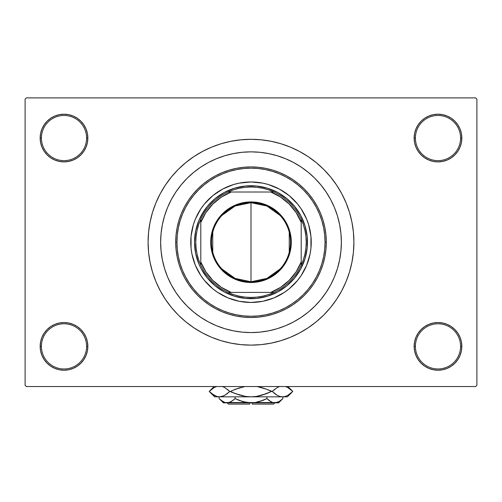 <?xml version="1.0" encoding="UTF-8"?>
<svg xmlns="http://www.w3.org/2000/svg" width="502" height="502" viewBox="0 0 502 502"><rect width="100%" height="100%" fill="white"/><g stroke="black" fill="none" stroke-linecap="round" stroke-linejoin="round"><path stroke-width="0.75" d="M424.748 326.551L421.134 329.519L418.166 333.133L415.963 337.256L414.608 341.73L414.15 346.38L415.405 346.38A22.59 22.59 0 0 0 437.995 368.97A22.59 22.59 0 0 0 460.585 346.38A22.59 22.59 0 0 0 437.995 323.79A22.59 22.59 0 0 0 415.405 346.38L414.15 346.38A23.845 23.845 0 0 1 437.995 322.535A23.845 23.845 0 0 1 461.84 346.38L460.585 346.38A22.59 22.59 0 0 1 437.995 368.97A22.59 22.59 0 0 1 415.405 346.38A22.59 22.59 0 0 1 437.995 323.79A22.59 22.59 0 0 1 460.585 346.38L461.84 346.38L461.382 341.73L460.027 337.256L457.824 333.133L454.856 329.519L451.242 326.551L447.119 324.348L442.645 322.993L437.995 322.535L433.345 322.993L428.871 324.348L424.748 326.551L421.134 329.519L418.166 333.133L415.963 337.256L414.608 341.73L414.15 346.38L414.608 351.03L415.963 355.504L418.166 359.627L421.134 363.241L424.748 366.209L428.871 368.412L433.345 369.767L437.995 370.225L442.645 369.767L447.119 368.412L451.242 366.209L454.856 363.241L457.824 359.627L460.027 355.504L461.382 351.03L461.84 346.38A23.845 23.845 0 0 1 437.995 370.225A23.845 23.845 0 0 1 414.15 346.38L414.608 351.03L415.963 355.504L418.166 359.627L421.134 363.241M80.866 363.241L83.834 359.627L86.037 355.504L87.392 351.03L87.85 346.38A23.845 23.845 0 0 1 64.005 370.225A23.845 23.845 0 0 1 40.16 346.38L41.415 346.38A22.59 22.59 0 0 0 64.005 368.97A22.59 22.59 0 0 0 86.595 346.38A22.59 22.59 0 0 0 64.005 323.79A22.59 22.59 0 0 0 41.415 346.38L40.16 346.38A23.845 23.845 0 0 1 64.005 322.535A23.845 23.845 0 0 1 87.85 346.38L86.595 346.38A22.59 22.59 0 0 1 64.005 368.97A22.59 22.59 0 0 1 41.415 346.38A22.59 22.59 0 0 1 64.005 323.79A22.59 22.59 0 0 1 86.595 346.38L87.85 346.38L87.392 341.73L86.037 337.256L83.834 333.133L80.866 329.519L77.252 326.551L73.129 324.348L68.655 322.993L64.005 322.535L59.355 322.993L54.881 324.348L50.758 326.551L47.144 329.519L44.176 333.133L41.973 337.256L40.618 341.73L40.16 346.38L40.618 351.03L41.973 355.504L44.176 359.627L47.144 363.241L50.758 366.209L54.881 368.412L59.355 369.767L64.005 370.225L68.655 369.767L73.129 368.412L77.252 366.209L80.866 363.241L83.834 359.627L86.037 355.504L87.392 351.03L87.85 346.38L87.392 341.73L86.037 337.256L83.834 333.133L80.866 329.519L77.252 326.551M77.252 157.879L80.866 154.911L83.834 151.297L86.037 147.174L87.392 142.7L87.85 138.05A23.845 23.845 0 0 1 64.005 161.895A23.845 23.845 0 0 1 40.16 138.05L41.415 138.05A22.59 22.59 0 0 0 64.005 160.64A22.59 22.59 0 0 0 86.595 138.05A22.59 22.59 0 0 0 64.005 115.46A22.59 22.59 0 0 0 41.415 138.05L40.16 138.05A23.845 23.845 0 0 1 64.005 114.205A23.845 23.845 0 0 1 87.85 138.05L86.595 138.05A22.59 22.59 0 0 1 64.005 160.64A22.59 22.59 0 0 1 41.415 138.05A22.59 22.59 0 0 1 64.005 115.46A22.59 22.59 0 0 1 86.595 138.05L87.85 138.05L87.392 133.4L86.037 128.926L83.834 124.803L80.866 121.189L77.252 118.221L73.129 116.018L68.655 114.663L64.005 114.205L59.355 114.663L54.881 116.018L50.758 118.221L47.144 121.189L44.176 124.803L41.973 128.926L40.618 133.4L40.16 138.05L40.618 142.7L41.973 147.174L44.176 151.297L47.144 154.911L50.758 157.879L54.881 160.082L59.355 161.437L64.005 161.895L68.655 161.437L73.129 160.082L77.252 157.879L80.866 154.911L83.834 151.297L86.037 147.174L87.392 142.7L87.85 138.05L87.392 133.4L86.037 128.926L83.834 124.803L80.866 121.189M421.134 121.189L418.166 124.803L415.963 128.926L414.608 133.4L414.15 138.05L415.405 138.05A22.59 22.59 0 0 0 437.995 160.64A22.59 22.59 0 0 0 460.585 138.05A22.59 22.59 0 0 0 437.995 115.46A22.59 22.59 0 0 0 415.405 138.05L414.15 138.05A23.845 23.845 0 0 1 437.995 114.205A23.845 23.845 0 0 1 461.84 138.05L460.585 138.05A22.59 22.59 0 0 1 437.995 160.64A22.59 22.59 0 0 1 415.405 138.05A22.59 22.59 0 0 1 437.995 115.46A22.59 22.59 0 0 1 460.585 138.05L461.84 138.05L461.382 133.4L460.027 128.926L457.824 124.803L454.856 121.189L451.242 118.221L447.119 116.018L442.645 114.663L437.995 114.205L433.345 114.663L428.871 116.018L424.748 118.221L421.134 121.189L418.166 124.803L415.963 128.926L414.608 133.4L414.15 138.05L414.608 142.7L415.963 147.174L418.166 151.297L421.134 154.911L424.748 157.879L428.871 160.082L433.345 161.437L437.995 161.895L442.645 161.437L447.119 160.082L451.242 157.879L454.856 154.911L457.824 151.297L460.027 147.174L461.382 142.7L461.84 138.05A23.845 23.845 0 0 1 437.995 161.895A23.845 23.845 0 0 1 414.15 138.05L414.608 142.7L415.963 147.174L418.166 151.297L421.134 154.911L424.748 157.879M160.64 242.215A90.36 90.36 0 0 1 251 151.855A90.36 90.36 0 0 1 341.36 242.215L340.927 251.069L339.622 259.841L337.469 268.445L334.483 276.797L330.692 284.81L326.131 292.415L320.847 299.537L314.892 306.107L308.322 312.062L301.2 317.346L293.595 321.907L285.582 325.698L277.229 328.684L268.626 330.837L259.854 332.142L251 332.575L242.146 332.142L233.374 330.837L224.77 328.684L216.418 325.698L208.405 321.907L200.8 317.346L193.678 312.062L187.108 306.107L181.153 299.537L175.869 292.415L171.307 284.81L167.517 276.797L164.53 268.445L162.378 259.841L161.073 251.069L160.64 242.215L161.073 233.361L162.378 224.589L164.53 215.985L167.517 207.633L171.307 199.62L175.869 192.015L181.153 184.893L187.108 178.323L193.678 172.368L200.8 167.084L208.405 162.522L216.418 158.732L224.77 155.745L233.374 153.593L242.146 152.288L251 151.855L259.854 152.288L268.626 153.593L277.229 155.745L285.582 158.732L293.595 162.522L301.2 167.084L308.322 172.368L314.892 178.323L320.847 184.893L326.131 192.015L330.692 199.62L334.483 207.633L337.469 215.985L339.622 224.589L340.927 233.361L341.36 242.215A90.36 90.36 0 0 1 251 332.575A90.36 90.36 0 0 1 160.64 242.215A90.36 90.36 0 0 1 251 151.855A90.36 90.36 0 0 1 341.36 242.215A90.36 90.36 0 0 1 251 332.575A90.36 90.36 0 0 1 160.64 242.215L161.073 251.069L162.378 259.841L164.53 268.445L167.517 276.797L171.307 284.81L175.869 292.415L181.153 299.537L187.108 306.107L193.678 312.062L200.8 317.346L208.405 321.907L216.418 325.698L224.77 328.684L233.374 330.837L242.146 332.142L251 332.575L259.854 332.142L268.626 330.837L277.229 328.684L285.582 325.698L293.595 321.907L301.2 317.346L308.322 312.062L314.892 306.107L320.847 299.537L326.131 292.415L330.692 284.81L334.483 276.797L337.469 268.445L339.622 259.841L340.927 251.069L341.36 242.215L340.927 233.361L339.622 224.589L337.469 215.985L334.483 207.633L330.692 199.62L326.131 192.015L320.847 184.893L314.892 178.323L308.322 172.368L301.2 167.084L293.595 162.522L285.582 158.732L277.229 155.745L268.626 153.593L259.854 152.288L251 151.855L242.146 152.288L233.374 153.593L224.77 155.745L216.418 158.732L208.405 162.522L200.8 167.084L193.678 172.368L187.108 178.323L181.153 184.893L175.869 192.015L171.307 199.62L167.517 207.633L164.53 215.985L162.378 224.589L161.073 233.361L160.64 242.215M353.91 242.215A102.91 102.91 0 0 1 251 345.125A102.91 102.91 0 0 1 148.09 242.215A102.91 102.91 0 0 1 251 139.305A102.91 102.91 0 0 1 353.91 242.215L353.414 232.131L351.933 222.141L349.48 212.34L346.079 202.833L341.762 193.703L336.566 185.043L330.548 176.93L323.771 169.444L316.285 162.667L308.172 156.649L299.512 151.453L290.382 147.136L280.875 143.735L271.074 141.282L261.084 139.801L251 139.305L240.916 139.801L230.926 141.282L221.125 143.735L211.618 147.136L202.488 151.453L193.828 156.649L185.715 162.667L178.229 169.444L171.452 176.93L165.434 185.043L160.238 193.703L155.921 202.833L152.52 212.34L150.067 222.141L148.586 232.131L148.09 242.215L148.586 252.299L150.067 262.289L152.52 272.09L155.921 281.597L160.238 290.727L165.434 299.387L171.452 307.5L178.229 314.986L185.715 321.763L193.828 327.781L202.488 332.977L211.618 337.294L221.125 340.695L230.926 343.148L240.916 344.629L251 345.125L261.084 344.629L271.074 343.148L280.875 340.695L290.382 337.294L299.512 332.977L308.172 327.781L316.285 321.763L323.771 314.986L330.548 307.5L336.566 299.387L341.762 290.727L346.079 281.597L349.48 272.09L351.933 262.289L353.414 252.299L353.91 242.215M475.645 386.54L26.355 386.54L25.1 385.285L25.1 99.145L26.355 97.89L475.645 97.89L26.355 97.89L25.1 99.145L25.1 385.285L26.355 386.54L475.645 386.54L476.9 385.285L476.9 99.145L476.9 385.285L475.645 386.54M475.645 97.89L476.9 99.145L475.645 97.89M222.744 341.172L230.054 342.973M272.724 342.803L280.875 340.695M279.256 143.258L271.946 141.457M229.276 141.627L221.125 143.735M442.645 114.663L437.995 114.205L433.345 114.663M428.871 160.082L433.345 161.437L437.995 161.895L442.645 161.437L447.119 160.082M68.655 114.663L64.005 114.205L59.355 114.663M47.144 154.911L50.758 157.879M54.881 160.082L59.355 161.437L64.005 161.895L68.655 161.437L73.129 160.082M73.129 324.348L68.655 322.993L64.005 322.535L59.355 322.993L54.881 324.348M59.355 369.767L64.005 370.225L68.655 369.767M454.856 329.519L451.242 326.551M447.119 324.348L442.645 322.993L437.995 322.535L433.345 322.993L428.871 324.348M433.345 369.767L437.995 370.225L442.645 369.767M306.659 265.257A60.24 60.24 0 0 0 311.24 242.215A60.24 60.24 0 0 1 251 302.455A60.24 60.24 0 0 1 190.76 242.215A60.24 60.24 0 0 0 195.341 265.257M200.919 275.692A60.24 60.24 0 0 0 217.523 292.296L212.785 288.782L204.433 280.43L200.913 275.68L195.347 265.269A60.24 60.24 0 0 0 200.907 275.673M217.542 292.308A60.24 60.24 0 0 0 227.939 297.868L217.535 292.302M227.958 297.874A60.24 60.24 0 0 0 274.042 297.874M284.477 292.296A60.24 60.24 0 0 0 301.081 275.692L297.567 280.43L289.215 288.782L284.465 292.302L274.054 297.868A60.24 60.24 0 0 0 284.458 292.308M301.093 275.673A60.24 60.24 0 0 0 306.653 265.276L301.087 275.68M175.7 242.215L176.955 242.215A74.045 74.045 0 0 1 251 168.17A74.045 74.045 0 0 1 325.045 242.215L326.3 242.215A75.3 75.3 0 0 0 251 166.915A75.3 75.3 0 0 0 175.7 242.215A75.3 75.3 0 0 1 251 166.915A75.3 75.3 0 0 1 326.3 242.215L325.936 249.594L324.85 256.905L323.056 264.071L320.571 271.03L317.408 277.713L313.612 284.05L309.207 289.987L304.243 295.458L298.772 300.422L292.835 304.827L286.498 308.623L279.815 311.786L272.856 314.271L265.69 316.065L258.379 317.151L251 317.515L243.621 317.151L236.31 316.065L229.144 314.271L222.185 311.786L215.502 308.623L209.165 304.827L203.228 300.422L197.757 295.458L192.793 289.987L188.388 284.05L184.592 277.713L181.429 271.03L178.944 264.071L177.15 256.905L176.064 249.594L175.7 242.215L176.064 234.836L177.15 227.525L178.944 220.359L181.429 213.4L184.592 206.717L188.388 200.38L192.793 194.443L197.757 188.972L203.228 184.008L209.165 179.603L215.502 175.807L222.185 172.644L229.144 170.159L236.31 168.365L243.621 167.279L251 166.915L258.379 167.279L265.69 168.365L272.856 170.159L279.815 172.644L286.498 175.807L292.835 179.603L298.772 184.008L304.243 188.972L309.207 194.443L313.612 200.38L317.408 206.717L320.571 213.4L323.056 220.359L324.85 227.525L325.936 234.836L326.3 242.215A75.3 75.3 0 0 1 251 317.515A75.3 75.3 0 0 1 175.7 242.215A75.3 75.3 0 0 0 251 317.515A75.3 75.3 0 0 0 326.3 242.215L325.045 242.215L324.687 234.955L323.621 227.77L321.857 220.723L319.41 213.877L316.304 207.313L312.564 201.076L308.241 195.24L303.359 189.856L297.975 184.974L292.139 180.651L285.902 176.911L279.338 173.805L272.492 171.358L265.445 169.594L258.26 168.528L251 168.17L243.74 168.528L236.555 169.594L229.508 171.358L222.662 173.805L216.098 176.911L209.861 180.651L204.025 184.974L198.641 189.856L193.759 195.24L189.436 201.076L185.696 207.313L182.59 213.877L180.143 220.723L178.379 227.77L177.313 234.955L176.955 242.215L177.313 249.475L178.379 256.66L180.143 263.707L182.59 270.553L185.696 277.117L189.436 283.354L193.759 289.19L198.641 294.574L204.025 299.456L209.861 303.779L216.098 307.519L222.662 310.625L229.508 313.072L236.555 314.836L243.74 315.902L251 316.26L258.26 315.902L265.445 314.836L272.492 313.072L279.338 310.625L285.902 307.519L292.139 303.779L297.975 299.456L303.359 294.574L308.241 289.19L312.564 283.354L316.304 277.117L319.41 270.553L321.857 263.707L323.621 256.66L324.687 249.475L325.045 242.215A74.045 74.045 0 0 1 251 316.26A74.045 74.045 0 0 1 176.955 242.215L175.7 242.215M337.469 215.985L334.483 207.633M224.77 155.745L224.35 155.871M224.049 155.965L223.183 156.241M222.367 156.511L220.466 157.17M219.807 157.408L216.418 158.732M164.53 268.445L167.517 276.797M277.229 328.684L277.65 328.559M277.951 328.465L278.817 328.189M279.633 327.919L281.534 327.26M282.193 327.022L285.582 325.698M201.195 215.59L207.345 206.385L215.17 198.56L224.375 192.41L234.603 188.175L245.465 186.01L256.535 186.01L267.397 188.175L277.625 192.41L286.83 198.56L294.655 206.385L300.805 215.59L305.04 225.818L307.205 236.68L307.205 247.75L305.04 258.612L300.805 268.84L294.655 278.045L286.83 285.87L277.625 292.02L267.397 296.255L256.535 298.42L245.465 298.42L234.603 296.255L224.375 292.02L215.17 285.87L207.345 278.045L201.195 268.84L198.823 263.826L195.611 253.234L194.525 242.215L195.611 231.196L198.823 220.604L204.044 210.84M195.347 265.269L191.915 253.968L191.049 248.12L191.049 236.31L193.352 224.727L195.347 219.161L200.913 208.75L204.433 204L212.785 195.648L222.606 189.091L233.512 184.567L239.247 183.13L251 181.975L262.753 183.13L268.488 184.567L279.394 189.091L289.215 195.648L297.567 204L301.087 208.75L306.653 219.161L308.648 224.727L310.951 236.31L310.951 248.12L310.085 253.968L306.653 265.269M274.054 297.868L262.753 301.3L251 302.455L239.247 301.3L227.946 297.868M300.805 268.84L297.956 273.59M282.375 289.171L277.625 292.02M224.375 292.02L219.625 289.171M204.044 273.59L201.195 268.84M219.625 195.259L224.375 192.41M277.625 192.41L282.375 195.259M297.956 210.84L300.805 215.59M195.341 219.173A60.24 60.24 0 0 0 190.76 242.215A60.24 60.24 0 0 1 251 181.975A60.24 60.24 0 0 1 311.24 242.215A60.24 60.24 0 0 0 306.659 219.173M306.653 219.154A60.24 60.24 0 0 0 301.093 208.757M301.081 208.738A60.24 60.24 0 0 0 284.477 192.134M284.458 192.122A60.24 60.24 0 0 0 274.061 186.562M274.042 186.556A60.24 60.24 0 0 0 227.958 186.556M227.939 186.562A60.24 60.24 0 0 0 217.542 192.122M217.523 192.134A60.24 60.24 0 0 0 200.919 208.738M200.907 208.757A60.24 60.24 0 0 0 195.347 219.154M280.103 268.972L266.888 278.415L251 281.748A39.532 39.532 0 0 0 290.532 242.215A39.532 39.532 0 0 0 251 202.682L251 201.929A40.285 40.285 0 0 1 291.285 242.215A40.285 40.285 0 0 1 251 282.5L251 202.682A39.532 39.532 0 0 1 290.532 242.215A39.532 39.532 0 0 1 251 281.748L235.112 278.415L221.897 268.972M221.897 215.458L235.112 206.015L251 202.682L266.888 206.015L280.103 215.458M289.252 232.231L289.252 252.199M200.8 265.219A55.22 55.22 0 0 1 200.8 219.211L198.623 224.727L197.048 230.443L196.1 236.291L195.78 242.215L196.1 248.139L197.048 253.987L198.623 259.703L200.8 265.219A55.22 55.22 0 0 0 227.996 292.415L233.512 294.592L239.228 296.167L245.076 297.115L251 297.435A55.22 55.22 0 0 1 227.996 292.415L274.004 292.415A55.22 55.22 0 0 1 251 297.435L256.924 297.115L262.772 296.167L268.488 294.592L274.004 292.415A55.22 55.22 0 0 0 301.2 265.219L303.377 259.703L304.952 253.987L305.9 248.139L306.22 242.215L305.9 236.291L304.952 230.443L303.377 224.727L301.2 219.211A55.22 55.22 0 0 1 301.2 265.219L301.2 219.211A55.22 55.22 0 0 0 274.004 192.015L268.488 189.838L262.772 188.263L256.924 187.315L251 186.995L251 185.74A56.475 56.475 0 0 0 194.525 242.215A56.475 56.475 0 0 0 251 298.69L251 297.435L251 298.69A56.475 56.475 0 0 1 194.525 242.215A56.475 56.475 0 0 1 251 185.74A56.475 56.475 0 0 1 307.475 242.215A56.475 56.475 0 0 1 251 298.69A56.475 56.475 0 0 0 307.475 242.215A56.475 56.475 0 0 0 251 185.74L251 186.995L245.076 187.315L239.228 188.263L233.512 189.838L227.996 192.015A55.22 55.22 0 0 1 274.004 192.015L227.996 192.015A55.22 55.22 0 0 0 200.8 219.211L200.8 265.219A55.22 55.22 0 0 0 227.996 292.415L270.804 292.415L280.599 287.339L289.158 280.373L296.124 271.814L301.2 262.019L301.2 222.411L296.124 212.616L289.158 204.057L280.599 197.091L270.804 192.015L231.196 192.015L221.401 197.091L212.842 204.057L205.876 212.616L200.8 222.411L200.8 262.019L205.876 271.814L212.842 280.373L221.401 287.339L231.196 292.415A53.965 53.965 0 0 1 200.8 262.019L200.8 265.219M251 201.929L258.856 202.701L266.418 204.998L273.383 208.719L279.488 213.726L284.496 219.832L288.217 226.797L290.514 234.359L291.285 242.215L290.514 250.071L289.554 253.912L286.529 261.203L284.496 264.598L279.488 270.703L273.383 275.711L269.988 277.744L262.697 280.769L254.947 282.306L251 282.5L243.144 281.729L235.582 279.432L228.617 275.711L225.442 273.358L219.857 267.773L215.471 261.203L212.446 253.912L211.486 250.071L210.714 242.215L211.486 234.359L212.446 230.518L215.471 223.227L217.504 219.832L222.511 213.726L228.617 208.719L235.582 204.998L243.144 202.701L251 201.929L251 281.748A39.532 39.532 0 0 1 211.467 242.215A39.532 39.532 0 0 1 251 202.682A39.532 39.532 0 0 0 211.467 242.215A39.532 39.532 0 0 0 251 281.748L251 282.5A40.285 40.285 0 0 1 210.714 242.215A40.285 40.285 0 0 1 251 201.929M274.004 192.015A55.22 55.22 0 0 1 301.2 219.211L301.2 222.411A53.965 53.965 0 0 0 270.804 192.015L274.004 192.015M301.2 265.219A55.22 55.22 0 0 1 274.004 292.415L270.804 292.415A53.965 53.965 0 0 0 301.2 262.019L301.2 265.219M200.8 219.211A55.22 55.22 0 0 1 227.996 192.015L231.196 192.015A53.965 53.965 0 0 0 200.8 222.411L200.8 219.211M212.748 252.199L212.748 232.231M273.59 404.11L252.255 404.11L273.59 404.11L274.845 402.855M252.255 402.855L252.255 404.11L252.255 402.855M271.682 402.108L272.831 402.541L270.816 401.669L266.938 398.582L266.938 396.831L266.938 398.582L268.84 400.301L266.938 398.582L259.195 401.663L255.148 402.548L259.208 401.663L263.142 400.301L255.148 402.548L251 402.855L246.833 402.541L238.845 400.301L235.061 398.582L238.845 400.301L235.061 398.582L235.061 396.831L235.061 398.582L233.16 400.301L229.182 402.541L227.086 402.855L225.028 402.548L221.024 400.307L219.117 398.582L219.117 396.831L219.117 398.582L219.506 398.964M230.763 401.895L227.086 402.855L229.169 402.541L225.028 402.548L222.995 401.669L219.117 398.582L223.39 402.855L274.914 402.855L277.004 402.541L272.85 402.548L269.392 400.734M252.255 402.824L255.148 402.548L251 402.855L242.792 401.663L235.061 398.582L231.184 401.669L235.061 398.582L243.489 401.851M224.996 402.541L227.086 402.855L223.39 402.855M244.581 402.121L249.745 402.824M282.457 398.996L282.883 398.582L282.883 396.831L282.883 398.582L279.03 401.65L274.914 402.855L272.818 402.541M287.822 387.55L292.791 391.434L287.822 395.319L285.218 396.436L282.519 396.831L287.395 396.831L214.605 396.831L219.481 396.831L216.826 396.448L214.21 395.338L209.208 391.434L214.178 387.55L216.782 386.433L214.178 387.55L209.208 391.434L211.398 393.405M223.641 386.973L222.135 386.421L224.752 387.531L229.753 391.434L224.783 395.319L222.179 396.436L219.481 396.831L222.16 396.442M227.017 393.838L223.641 395.89L219.481 396.831L216.826 396.448L211.913 393.806M261.567 387.544L266.637 389.257L257.068 386.54L266.637 389.257L271.538 391.434L261.548 395.331L256.34 396.442L266.637 393.612L256.34 396.442L251 396.831L245.647 396.442L251 396.831L245.635 396.436L235.363 393.612L229.753 391.434L224.752 387.531L229.753 391.434L224.752 395.338M222.511 386.54L223.61 386.96M244.932 386.54L235.35 389.257L230.462 391.434L235.35 393.612L230.462 391.434L235.35 389.257L230.462 391.434L235.35 393.612M242.849 395.927L241.387 395.582M216.826 396.448L219.481 396.831L222.135 396.448L219.481 396.831L251 396.831L245.66 396.442L251 396.831L256.34 396.442L251.596 396.825M250.705 396.831L282.519 396.831L279.865 396.448L277.248 395.338L272.247 391.434L266.65 389.257L271.538 391.434L261.567 395.325L266.637 393.612M277.248 387.531L279.821 386.433L277.217 387.55L272.247 391.434L277.248 395.338L274.889 393.763M279.821 396.436L282.519 396.831L285.218 396.436L282.519 396.831L279.865 396.448L282.519 396.831L285.174 396.448M286.698 386.986L285.174 386.421L287.79 387.531L292.791 391.434L287.822 395.319L285.218 396.436M292.791 391.434L287.897 386.54L292.791 391.434L287.395 396.831L292.791 391.434M256.365 396.436L259.151 395.927L256.365 396.436M240.445 395.331L229.753 391.434L227.306 389.257L229.753 391.434L227.306 393.612M240.452 387.538L232.577 390.437M261.555 387.538L260.613 387.287M266.637 389.257L271.538 391.434L272.247 391.434L274.694 389.257L272.247 391.434L274.694 393.612M259.195 401.663L266.938 398.582L268.84 400.301L266.938 398.582L263.155 400.301L265.847 399.115M274.795 402.855L278.61 402.855L274.914 402.855L279.118 401.6M278.61 402.855L282.883 398.582L279.068 401.631M278.202 402.083L279.005 401.669L278.202 402.083M255.167 402.541L257.419 402.121L255.167 402.541M230.355 402.089L231.184 401.669L230.355 402.089M219.681 399.134L221.018 400.301M272.85 402.548L229.15 402.548M249.745 404.11L228.41 404.11L249.745 404.11L249.745 402.855L249.745 404.11M230.23 402.152L229.182 402.541M268.972 400.408L271.645 402.089M223.459 395.971L222.179 396.436M266.65 393.612L271.538 391.434L266.65 389.257M278.541 386.898L279.488 386.54M215.302 395.883L214.21 395.338M240.439 395.331L235.363 393.612M240.433 387.544L235.363 389.257M290.087 389.063L290.602 389.464M257.068 386.54L259.151 386.942M274.914 402.855L276.972 402.548M259.208 401.663L263.142 400.301M221.081 400.351L220.711 400.05M223.798 402.083L222.913 401.619M214.605 396.831L209.208 391.434L214.103 386.54M228.41 404.11L227.155 402.855"/></g></svg>

